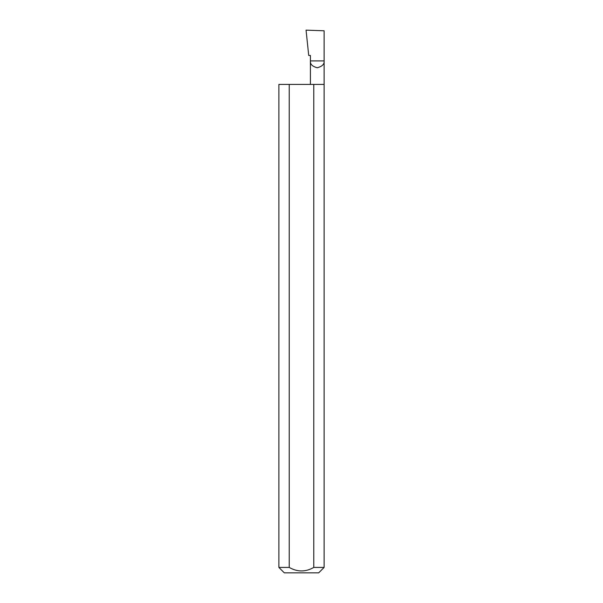 <?xml version="1.0" encoding="UTF-8"?>
<svg xmlns="http://www.w3.org/2000/svg" width="603" height="603" viewBox="0 0 603 603"><rect width="100%" height="100%" fill="white"/><g stroke="black" fill="none" stroke-linecap="round" stroke-linejoin="round"><path stroke-width="0.9" d="M310.402 84.42L310.402 60.903L324.113 60.903L324.113 30.783L306.06 30.15L308.721 55.476L310.402 55.476L310.402 60.903C310.01 64.144 312.294 66.428 317.253 67.762C322.221 66.428 324.504 64.144 324.113 60.903L324.113 567.423L318.686 572.85L284.315 572.85L278.887 567.423L289.229 567.423C297.407 572.111 305.585 572.111 313.771 567.423L324.113 567.423M313.771 567.423L313.771 84.42L324.113 84.42M278.887 567.423L278.887 84.42L289.229 84.42L289.229 567.423M313.771 84.42L289.229 84.42"/></g></svg>
